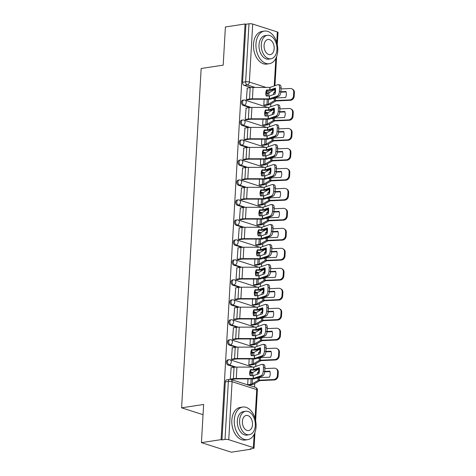 <?xml version="1.0" encoding="UTF-8"?>
<svg xmlns="http://www.w3.org/2000/svg" width="476" height="476" viewBox="0 0 476 476"><rect width="100%" height="100%" fill="white"/><g stroke="black" fill="none" stroke-linecap="round" stroke-linejoin="round"><path stroke-width="0.71" d="M227.802 359.88A2.636 1.72 81.3 0 0 226.457 361.933A2.636 1.72 81.3 0 0 228.052 365.05L229.14 364.884A2.636 1.72 -98.7 0 1 227.546 361.766A2.636 1.72 -98.7 0 1 228.891 359.713L227.802 359.88M228.956 339.906A2.636 1.72 81.3 0 0 227.611 341.952A2.636 1.72 81.3 0 0 229.206 345.076L230.295 344.91A2.636 1.72 -98.7 0 1 228.7 341.792A2.636 1.72 -98.7 0 1 230.045 339.739L228.956 339.906M230.11 319.932A2.636 1.72 81.3 0 0 228.76 321.978A2.636 1.72 81.3 0 0 230.354 325.096L231.443 324.935A2.636 1.72 -98.7 0 1 229.849 321.812A2.636 1.72 -98.7 0 1 231.193 319.765L230.11 319.932M231.259 299.951A2.636 1.72 81.3 0 0 229.914 302.004A2.636 1.72 81.3 0 0 231.509 305.122L232.597 304.955A2.636 1.72 -98.7 0 1 231.003 301.838A2.636 1.72 -98.7 0 1 232.347 299.791L231.259 299.951M232.413 279.977A2.636 1.72 81.3 0 0 231.068 282.03A2.636 1.72 81.3 0 0 232.663 285.148L233.746 284.981A2.636 1.72 -98.7 0 1 232.151 281.863A2.636 1.72 -98.7 0 1 233.496 279.811L232.413 279.977M233.561 260.003A2.636 1.72 81.3 0 0 232.217 262.05A2.636 1.72 81.3 0 0 233.811 265.174L234.9 265.007A2.636 1.72 -98.7 0 1 233.305 261.889A2.636 1.72 -98.7 0 1 234.65 259.837L233.561 260.003M234.716 240.029A2.636 1.72 81.3 0 0 233.371 242.076A2.636 1.72 81.3 0 0 234.965 245.194L236.048 245.033A2.636 1.72 -98.7 0 1 234.454 241.909A2.636 1.72 -98.7 0 1 235.798 239.862L234.716 240.029M235.864 220.049A2.636 1.72 81.3 0 0 234.519 222.102A2.636 1.72 81.3 0 0 236.114 225.219L237.203 225.053A2.636 1.72 -98.7 0 1 235.608 221.935A2.636 1.72 -98.7 0 1 236.953 219.888L235.864 220.049M237.018 200.075A2.636 1.72 81.3 0 0 235.674 202.127A2.636 1.72 81.3 0 0 237.268 205.245L238.357 205.079A2.636 1.72 -98.7 0 1 236.762 201.961A2.636 1.72 -98.7 0 1 238.107 199.908L237.018 200.075M238.173 180.101A2.636 1.72 81.3 0 0 236.828 182.153A2.636 1.72 81.3 0 0 238.422 185.271L239.505 185.105A2.636 1.72 -98.7 0 1 237.911 181.987A2.636 1.72 -98.7 0 1 239.255 179.934L238.173 180.101M239.321 160.126A2.636 1.72 81.3 0 0 237.976 162.173A2.636 1.72 81.3 0 0 239.571 165.291L240.66 165.13A2.636 1.72 -98.7 0 1 239.065 162.007A2.636 1.72 -98.7 0 1 240.41 159.96L239.321 160.126M240.475 140.146A2.636 1.72 81.3 0 0 239.13 142.199A2.636 1.72 81.3 0 0 240.725 145.317L241.808 145.15A2.636 1.72 -98.7 0 1 240.213 142.032A2.636 1.72 -98.7 0 1 241.558 139.986L240.475 140.146M241.624 120.172A2.636 1.72 81.3 0 0 240.279 122.225A2.636 1.72 81.3 0 0 241.873 125.343L242.962 125.176A2.636 1.72 -98.7 0 1 241.368 122.058A2.636 1.72 -98.7 0 1 242.712 120.006L241.624 120.172M242.778 100.198A2.636 1.72 81.3 0 0 241.433 102.251A2.636 1.72 81.3 0 0 243.028 105.369L244.111 105.202A2.636 1.72 -98.7 0 1 242.516 102.084A2.636 1.72 -98.7 0 1 243.867 100.031L242.778 100.198M201.431 442.626L203.633 404.469L181.6 407.825L201.169 68.49L223.196 65.141L225.398 26.983L245.057 23.984L221.09 439.634L201.431 442.626L231.312 452.2L250.971 449.207L250.995 448.791M254.553 387.059L254.755 383.543M255.743 366.443L255.91 363.563M256.891 346.468L257.058 343.589M258.046 326.494L258.212 323.615M259.2 306.52L259.361 303.64M260.348 286.54L260.515 283.666M261.502 266.566L261.669 263.686M262.651 246.592L262.817 243.712M263.805 226.618L263.972 223.738M264.954 206.638L265.12 203.764M266.108 186.663L266.274 183.784M267.262 166.689L267.423 163.809M268.41 146.715L268.577 143.835M269.565 126.735L269.731 123.861M270.713 106.761L270.88 103.881M250.971 449.207L250.096 448.927L253.161 448.463A2.636 0.619 -176.7 0 0 254.053 448.053A2.636 0.619 -176.7 0 0 253.393 447.601L228.742 439.705A2.636 0.619 -176.7 0 0 225.023 439.443L228.367 381.443A2.636 1.72 -98.7 0 1 229.718 379.39L226.653 379.854A2.636 1.72 -98.7 0 0 225.309 381.907L228.367 381.443A2.636 0.619 -176.7 0 1 232.086 381.698L228.742 439.705M221.09 439.634L221.965 439.913L225.023 439.443M268.22 93.094L266.328 92.487M250.894 87.542L244.176 85.394L247.24 84.924A2.636 1.72 -98.7 0 1 245.646 81.807L248.99 23.8A2.636 0.619 3.3 0 1 252.708 24.056L277.359 31.957A2.636 0.619 3.3 0 1 278.02 32.41L277.312 44.714M248.99 23.8L245.931 24.264L245.057 23.984M247.264 88.078L246.378 99.532L247.693 99.841M264.138 99.252L263.799 105.113L265.114 105.422M246.116 108.052L245.229 119.506L246.538 119.821M262.99 119.226L262.651 125.087L263.96 125.402M244.961 128.026L244.075 139.48L245.39 139.795M261.836 139.2L261.497 145.061L262.811 145.376M243.813 148L242.927 159.454L244.236 159.769M260.681 159.18L260.348 165.041L261.657 165.35M242.659 167.98L241.772 179.434L243.087 179.744M259.533 179.155L259.194 185.015L260.509 185.325M241.505 187.955L240.618 199.408L241.933 199.718M258.379 199.129L258.04 204.989L259.355 205.305M240.356 207.929L239.47 219.382L240.785 219.698M257.23 219.103L256.891 224.964L258.206 225.279M239.202 227.903L238.315 239.357L239.63 239.672M256.076 239.083L255.737 244.944L257.052 245.253M238.054 247.883L237.167 259.337L238.476 259.646M254.928 259.057L254.589 264.918L255.898 265.227M236.899 267.857L236.013 279.311L237.328 279.62M253.773 279.031L253.434 284.892L254.749 285.207M235.745 287.831L234.864 299.285L236.173 299.6M252.619 299.005L252.286 304.866L253.595 305.181M234.597 307.805L233.71 319.259L235.025 319.575M251.471 318.985L251.132 324.846L252.447 325.156M233.442 327.785L232.556 339.239L233.871 339.549M250.316 338.96L249.977 344.82L251.292 345.13M232.294 347.76L231.407 359.213L232.716 359.523M249.168 358.934L248.829 364.794L250.138 365.11M231.14 367.734L230.253 379.188L231.568 379.503M252.096 372.756L250.203 372.149M234.769 367.198L228.052 365.05M253.25 352.775L251.352 352.169M235.917 347.224L229.206 345.076M254.398 332.801L252.506 332.194M237.072 327.25L230.354 325.096M255.552 312.827L253.654 312.22M238.22 307.276L231.509 305.122M256.701 292.853L254.809 292.246M239.374 287.296L232.663 285.148M257.855 272.873L255.963 272.266M240.523 267.322L233.811 265.174M259.003 252.899L257.111 252.292M241.677 247.347L234.965 245.194M260.158 232.925L258.266 232.318M242.831 227.373L236.114 225.219M261.312 212.95L259.414 212.344M243.98 207.399L237.268 205.245M262.46 192.97L260.568 192.363M245.134 187.419L238.422 185.271M263.615 172.996L261.717 172.389M246.282 167.445L239.571 165.291M264.763 153.022L262.871 152.415M247.437 147.471L240.725 145.317M265.917 133.048L264.025 132.441M248.591 127.497L241.873 125.343M267.072 113.068L265.174 112.461M249.739 107.516L243.028 105.369M203.044 414.691L181.6 407.825M248.014 378.908L247.675 384.769L248.99 385.084M221.965 439.913L225.309 381.907M245.931 24.264L242.581 82.271A2.636 1.72 81.3 0 0 244.176 85.394M246.384 99.508L249.531 99.026A6.599 1.541 3.3 0 1 252.405 98.835L269.214 98.841L269.38 96.021L266.251 96.021A8.181 7.723 -43.1 0 1 265.828 93.016A8.181 7.723 -43.1 0 1 266.596 90.006L266.982 90.416A8.181 7.723 -43.1 0 0 266.215 93.427A8.181 7.723 -43.1 0 0 266.506 96.021M247.038 88.114L250.192 87.632A6.599 1.541 3.3 0 1 253.059 87.441L269.987 87.435L277.829 84.698A3.957 1.886 -79.2 0 1 278.347 84.657A3.957 1.886 -79.2 0 1 279.59 87.846L279.376 91.559L280.858 91.844L281.072 88.131L279.59 87.846M266.596 90.006L269.838 90L275.396 88.06A8.181 3.897 100.8 0 1 275.045 94.081L269.38 96.021M275.491 88.828L271.374 90.267A1.981 0.464 3.3 0 1 270.975 90.363A1.981 0.464 3.3 0 1 270.112 90.416L266.982 90.416M269.214 98.841L277.169 96.098A3.957 1.886 -79.2 0 0 279.376 91.559M247.466 99.877L250.668 99.389A4.879 1.142 3.3 0 1 252.792 99.252L269.6 99.252A1.981 0.464 -176.7 0 0 270.463 99.198A1.981 0.464 -176.7 0 0 270.868 99.103L278.65 96.378L277.169 96.098M280.858 91.844A3.957 1.886 100.8 0 1 278.65 96.378M278.347 84.657L279.829 84.936A3.957 1.886 100.8 0 1 281.072 88.131M280.864 91.737L285.951 91.511A8.181 7.283 -58.7 0 1 285.6 97.532L275.503 97.979A1.981 0.464 -176.7 0 0 274.967 98.032A1.981 0.464 -176.7 0 0 274.42 98.187L273.307 98.835A8.181 2.648 98 0 1 273.266 98.264M274.854 98.05A8.181 2.648 98 0 1 274.842 97.711M264.888 105.458L268.089 104.97A6.599 1.541 -176.7 0 0 269.91 104.446L275.949 100.954L290.324 100.311L289.658 99.906A3.957 3.522 -58.7 0 0 293.519 95.902L294.186 96.307A3.957 3.522 121.3 0 1 290.324 100.311M263.805 105.089L266.953 104.607A4.879 1.142 -176.7 0 0 268.303 104.22L274.271 100.751A1.981 0.464 3.3 0 1 274.819 100.591A1.981 0.464 3.3 0 1 275.354 100.543L289.658 99.906M266.215 93.427L267.613 93.213A4.879 1.142 -176.7 0 0 268.964 92.826L274.926 89.351A1.981 0.464 3.3 0 1 275.473 89.196A1.981 0.464 3.3 0 1 275.521 89.191M275.431 91.999A1.981 0.464 -176.7 0 0 275.312 92.011A1.981 0.464 -176.7 0 0 274.765 92.171L273.658 92.814L275.271 93.034A8.181 2.648 98 0 0 275.182 93.498M280.828 92.177L286.082 91.939M273.379 94.664A8.181 2.648 98 0 1 273.658 92.814M293.734 92.189A3.957 3.522 -58.7 0 0 292.151 88.97L292.817 89.375A3.957 3.522 121.3 0 1 294.4 92.594L293.734 92.189L293.519 95.902M292.151 88.97A3.957 3.522 -58.7 0 0 290.312 88.506L281.024 88.923M294.4 92.594L294.186 96.307M245.229 119.482L248.383 119A6.599 1.541 3.3 0 1 251.251 118.816L268.065 118.816L268.226 116.001L265.096 116.001A8.181 7.723 -43.1 0 1 264.68 112.99A8.181 7.723 -43.1 0 1 265.447 109.98L265.834 110.39A8.181 7.723 -43.1 0 0 265.067 113.401A8.181 7.723 -43.1 0 0 265.352 116.001M245.884 108.088L249.037 107.606A6.599 1.541 3.3 0 1 251.911 107.415L268.833 107.415L276.675 104.672A3.957 1.886 -79.2 0 1 277.199 104.631A3.957 1.886 -79.2 0 1 278.436 107.826L278.222 111.539L279.704 111.818L279.918 108.106L278.436 107.826M265.447 109.98L268.69 109.974L274.241 108.034A8.181 3.897 100.8 0 1 273.896 114.056L268.226 116.001M274.343 108.802L270.225 110.242A1.981 0.464 3.3 0 1 269.821 110.337A1.981 0.464 3.3 0 1 268.958 110.396L265.834 110.39M268.065 118.816L276.02 116.073A3.957 1.886 -79.2 0 0 278.222 111.539M246.312 119.851L249.513 119.363A4.879 1.142 3.3 0 1 251.637 119.226L268.452 119.226A1.981 0.464 -176.7 0 0 269.309 119.173A1.981 0.464 -176.7 0 0 269.714 119.077L277.502 116.352L276.02 116.073M279.704 111.818A3.957 1.886 100.8 0 1 277.502 116.352M277.199 104.631L278.674 104.91A3.957 1.886 100.8 0 1 279.918 108.106M244.075 139.456L247.228 138.98A6.599 1.541 3.3 0 1 250.096 138.79L266.911 138.79L267.072 135.975L263.948 135.975A8.181 7.723 -43.1 0 1 263.525 132.965A8.181 7.723 -43.1 0 1 264.293 129.954L264.68 130.37A8.181 7.723 -43.1 0 0 263.912 133.375A8.181 7.723 -43.1 0 0 264.204 135.975M244.735 128.062L247.889 127.58A6.599 1.541 3.3 0 1 250.757 127.389L267.685 127.389L275.527 124.652A3.957 1.886 -79.2 0 1 276.044 124.605A3.957 1.886 -79.2 0 1 277.288 127.8L277.074 131.513L278.555 131.792L278.769 128.08L277.288 127.8M264.293 129.954L267.536 129.948L273.087 128.014A8.181 3.897 100.8 0 1 272.742 134.03L267.072 135.975M273.188 128.776L269.071 130.222A1.981 0.464 3.3 0 1 268.666 130.311A1.981 0.464 3.3 0 1 267.81 130.37L264.68 130.37M266.911 138.79L274.866 136.047A3.957 1.886 -79.2 0 0 277.074 131.513M245.164 139.831L248.359 139.343A4.879 1.142 3.3 0 1 250.483 139.2L267.298 139.206A1.981 0.464 -176.7 0 0 268.161 139.147A1.981 0.464 -176.7 0 0 268.559 139.051L276.348 136.332L274.866 136.047M278.555 131.792A3.957 1.886 100.8 0 1 276.348 136.332M276.044 124.605L277.526 124.885A3.957 1.886 100.8 0 1 278.769 128.08M279.709 111.717L284.797 111.485A8.181 7.283 -58.7 0 1 284.452 117.507L274.349 117.959A1.981 0.464 -176.7 0 0 273.813 118.006A1.981 0.464 -176.7 0 0 273.266 118.161L272.159 118.81A8.181 2.648 98 0 1 272.111 118.238M273.7 118.024A8.181 2.648 98 0 1 273.694 117.685M263.734 125.438L266.935 124.95A6.599 1.541 -176.7 0 0 268.761 124.42L274.801 120.928L289.17 120.285L288.504 119.881A3.957 3.522 -58.7 0 0 292.365 115.876L293.032 116.281A3.957 3.522 121.3 0 1 289.17 120.285M262.651 125.063L265.804 124.587A4.879 1.142 -176.7 0 0 267.155 124.194L273.117 120.725A1.981 0.464 3.3 0 1 273.664 120.565A1.981 0.464 3.3 0 1 274.206 120.517L288.504 119.881M265.067 113.401L266.459 113.187A4.879 1.142 -176.7 0 0 267.81 112.8L273.777 109.331A1.981 0.464 3.3 0 1 274.325 109.171A1.981 0.464 3.3 0 1 274.372 109.165M274.283 111.973A1.981 0.464 -176.7 0 0 274.158 111.991A1.981 0.464 -176.7 0 0 273.617 112.146L272.504 112.794L274.122 113.014A8.181 2.648 98 0 0 274.027 113.472M279.68 112.152L284.928 111.919M272.23 114.639A8.181 2.648 98 0 1 272.504 112.794M292.579 112.163A3.957 3.522 -58.7 0 0 290.997 108.944L291.663 109.349A3.957 3.522 121.3 0 1 293.246 112.568L292.579 112.163L292.365 115.876M290.997 108.944A3.957 3.522 -58.7 0 0 289.164 108.48L279.87 108.897M293.246 112.568L293.032 116.281M278.561 131.691L283.648 131.465A8.181 7.283 -58.7 0 1 283.297 137.481L273.2 137.933A1.981 0.464 -176.7 0 0 272.665 137.981A1.981 0.464 -176.7 0 0 272.117 138.141L271.005 138.784A8.181 2.648 98 0 1 270.963 138.213M272.546 138.004A8.181 2.648 98 0 1 272.54 137.665M262.585 145.412L265.781 144.924A6.599 1.541 -176.7 0 0 267.607 144.401L273.646 140.908L288.022 140.259L287.349 139.855A3.957 3.522 -58.7 0 0 291.211 135.85L291.877 136.255A3.957 3.522 121.3 0 1 288.022 140.259M261.497 145.043L264.65 144.561A4.879 1.142 -176.7 0 0 266.001 144.174L271.969 140.7A1.981 0.464 3.3 0 1 272.516 140.545A1.981 0.464 3.3 0 1 273.051 140.491L287.349 139.855M263.912 133.375L265.31 133.167A4.879 1.142 -176.7 0 0 266.655 132.774L272.623 129.305A1.981 0.464 3.3 0 1 273.17 129.145A1.981 0.464 3.3 0 1 273.218 129.139M273.129 131.947A1.981 0.464 -176.7 0 0 273.01 131.965A1.981 0.464 -176.7 0 0 272.462 132.12L271.35 132.768L272.968 132.988A8.181 2.648 98 0 0 272.879 133.447M278.525 132.126L283.779 131.894M271.076 134.613A8.181 2.648 98 0 1 271.35 132.768M291.425 132.138A3.957 3.522 -58.7 0 0 289.848 128.919L290.515 129.329A3.957 3.522 121.3 0 1 292.091 132.542L291.425 132.138L291.211 135.85M289.848 128.919A3.957 3.522 -58.7 0 0 288.01 128.46L278.722 128.871M292.091 132.542L291.877 136.255M255.963 43.917A16.487 10.764 81.3 0 0 269.339 63.707A16.487 10.764 81.3 0 0 277.74 50.89A16.487 10.764 81.3 0 0 264.37 31.101A16.487 10.764 81.3 0 0 255.963 43.917M264.37 31.101L261.901 31.475A16.487 10.764 81.3 0 0 253.494 44.292A16.487 10.764 81.3 0 0 266.863 64.082L269.339 63.707M270.915 58.792L268.642 59.143A11.87 7.753 -98.7 0 1 259.015 44.893A11.87 7.753 -98.7 0 1 265.067 35.664L267.339 35.319A11.87 7.753 81.3 0 0 261.288 44.548A11.87 7.753 81.3 0 0 270.915 58.792A11.87 7.753 81.3 0 0 276.967 49.569A11.87 7.753 81.3 0 0 267.339 35.319M274.176 48.677A7.652 4.992 81.3 0 0 267.976 39.496A7.652 4.992 81.3 0 0 264.073 45.44A7.652 4.992 81.3 0 0 270.279 54.621A7.652 4.992 81.3 0 0 274.176 48.677M234.287 419.868A16.487 10.764 81.3 0 0 247.657 439.657A16.487 10.764 81.3 0 0 256.064 426.841A16.487 10.764 81.3 0 0 242.695 407.051A16.487 10.764 81.3 0 0 234.287 419.868M242.695 407.051L240.225 407.426A16.487 10.764 81.3 0 0 231.818 420.243A16.487 10.764 81.3 0 0 245.188 440.032L247.657 439.657M249.234 434.743L246.967 435.094A11.87 7.753 -98.7 0 1 237.34 420.843A11.87 7.753 -98.7 0 1 243.391 411.615L245.664 411.27A11.87 7.753 81.3 0 0 239.606 420.498A11.87 7.753 81.3 0 0 249.234 434.743A11.87 7.753 81.3 0 0 255.291 425.52A11.87 7.753 81.3 0 0 245.664 411.27M252.5 424.628A7.652 4.992 81.3 0 0 246.3 415.447A7.652 4.992 81.3 0 0 242.397 421.391A7.652 4.992 81.3 0 0 248.603 430.572A7.652 4.992 81.3 0 0 252.5 424.628M242.927 159.436L246.08 158.954A6.599 1.541 3.3 0 1 248.948 158.764L265.763 158.77L265.923 155.95L262.794 155.95A8.181 7.723 -43.1 0 1 262.377 152.939A8.181 7.723 -43.1 0 1 263.145 149.934L263.525 150.345A8.181 7.723 -43.1 0 0 262.764 153.355A8.181 7.723 -43.1 0 0 263.05 155.95M243.581 148.036L246.735 147.56A6.599 1.541 3.3 0 1 249.602 147.37L266.53 147.364L274.372 144.627A3.957 1.886 -79.2 0 1 274.89 144.579A3.957 1.886 -79.2 0 1 276.134 147.774L275.919 151.487L277.401 151.773L277.615 148.054L276.134 147.774M263.145 149.934L266.387 149.922L271.939 147.988A8.181 3.897 100.8 0 1 271.594 154.004L265.923 155.95M272.04 148.756L267.917 150.196A1.981 0.464 3.3 0 1 267.518 150.285A1.981 0.464 3.3 0 1 266.655 150.345L263.525 150.345M265.763 158.77L273.718 156.021A3.957 1.886 -79.2 0 0 275.919 151.487M244.01 159.805L247.211 159.317A4.879 1.142 3.3 0 1 249.335 159.174L266.149 159.18A1.981 0.464 -176.7 0 0 267.006 159.121A1.981 0.464 -176.7 0 0 267.411 159.032L275.199 156.306L273.718 156.021M277.401 151.773A3.957 1.886 100.8 0 1 275.199 156.306M274.89 144.579L276.372 144.865A3.957 1.886 100.8 0 1 277.615 148.054M241.772 179.41L244.926 178.928A6.599 1.541 3.3 0 1 247.794 178.738L264.608 178.744L264.769 175.924L261.645 175.924A8.181 7.723 -43.1 0 1 261.223 172.919A8.181 7.723 -43.1 0 1 261.99 169.908L262.377 170.319A8.181 7.723 -43.1 0 0 261.61 173.329A8.181 7.723 -43.1 0 0 261.895 175.924M242.433 168.01L245.58 167.534A6.599 1.541 3.3 0 1 248.454 167.344L265.382 167.338L273.224 164.601A3.957 1.886 -79.2 0 1 273.742 164.553A3.957 1.886 -79.2 0 1 274.979 167.748L274.765 171.461L276.247 171.747L276.461 168.034L274.979 167.748M261.99 169.908L265.233 169.902L270.784 167.963A8.181 3.897 100.8 0 1 270.439 173.984L264.769 175.924M270.886 168.73L266.768 170.17A1.981 0.464 3.3 0 1 266.364 170.265A1.981 0.464 3.3 0 1 265.507 170.319L262.377 170.319M264.608 178.744L272.564 176.001A3.957 1.886 -79.2 0 0 274.765 171.461M242.855 179.779L246.056 179.291A4.879 1.142 3.3 0 1 248.18 179.155L264.995 179.155A1.981 0.464 -176.7 0 0 265.858 179.101A1.981 0.464 -176.7 0 0 266.257 179.006L274.045 176.281L272.564 176.001M276.247 171.747A3.957 1.886 100.8 0 1 274.045 176.281M273.742 164.553L275.223 164.839A3.957 1.886 100.8 0 1 276.461 168.034M240.624 199.385L243.771 198.903A6.599 1.541 3.3 0 1 246.645 198.718L263.454 198.718L263.621 195.904L260.491 195.904A8.181 7.723 -43.1 0 1 260.069 192.893A8.181 7.723 -43.1 0 1 260.836 189.882L261.223 190.293A8.181 7.723 -43.1 0 0 260.455 193.304A8.181 7.723 -43.1 0 0 260.747 195.904M241.278 187.99L244.432 187.508A6.599 1.541 3.3 0 1 247.3 187.318L264.228 187.318L272.07 184.575A3.957 1.886 -79.2 0 1 272.587 184.533A3.957 1.886 -79.2 0 1 273.831 187.728L273.617 191.441L275.098 191.721L275.312 188.008L273.831 187.728M260.836 189.882L264.079 189.876L269.636 187.937A8.181 3.897 100.8 0 1 269.285 193.958L263.621 195.904M269.731 188.704L265.614 190.144A1.981 0.464 3.3 0 1 265.215 190.239A1.981 0.464 3.3 0 1 264.353 190.293L261.223 190.293M263.454 198.718L271.415 195.975A3.957 1.886 -79.2 0 0 273.617 191.441M241.707 199.753L244.908 199.265A4.879 1.142 3.3 0 1 247.032 199.129L263.841 199.129A1.981 0.464 -176.7 0 0 264.704 199.075A1.981 0.464 -176.7 0 0 265.108 198.98L272.897 196.255L271.415 195.975M275.098 191.721A3.957 1.886 100.8 0 1 272.897 196.255M272.587 184.533L274.069 184.813A3.957 1.886 100.8 0 1 275.312 188.008M277.407 151.666L282.494 151.439A8.181 7.283 -58.7 0 1 282.149 157.455L272.046 157.907A1.981 0.464 -176.7 0 0 271.51 157.955A1.981 0.464 -176.7 0 0 270.963 158.115L269.856 158.764A8.181 2.648 98 0 1 269.809 158.193M271.397 157.978A8.181 2.648 98 0 1 271.385 157.639M261.431 165.386L264.632 164.898A6.599 1.541 -176.7 0 0 266.453 164.375L272.498 160.882L286.867 160.239L286.201 159.829A3.957 3.522 -58.7 0 0 290.062 155.825L290.729 156.235A3.957 3.522 121.3 0 1 286.867 160.239M260.348 165.017L263.502 164.535A4.879 1.142 -176.7 0 0 264.846 164.149L270.814 160.674A1.981 0.464 3.3 0 1 271.362 160.519A1.981 0.464 3.3 0 1 271.903 160.471L286.201 159.829M262.764 153.349L264.156 153.141A4.879 1.142 -176.7 0 0 265.507 152.754L271.475 149.28A1.981 0.464 3.3 0 1 272.022 149.125A1.981 0.464 3.3 0 1 272.064 149.113M271.974 151.921A1.981 0.464 -176.7 0 0 271.855 151.939A1.981 0.464 -176.7 0 0 271.308 152.094L270.201 152.742L271.82 152.963M277.377 152.106L282.625 151.868M271.725 153.421A8.181 2.648 98 0 1 271.808 152.969M269.928 154.587A8.181 2.648 98 0 1 270.201 152.742M290.277 152.112A3.957 3.522 -58.7 0 0 288.694 148.899L289.36 149.303A3.957 3.522 121.3 0 1 290.943 152.522L290.277 152.112L290.062 155.825M288.694 148.899A3.957 3.522 -58.7 0 0 286.855 148.435L277.567 148.851M290.943 152.522L290.729 156.235M276.253 171.64L281.34 171.414A8.181 7.283 -58.7 0 1 280.995 177.435L270.898 177.881A1.981 0.464 -176.7 0 0 270.356 177.935A1.981 0.464 -176.7 0 0 269.809 178.089L268.702 178.738A8.181 2.648 98 0 1 268.66 178.167M270.243 177.953A8.181 2.648 98 0 1 270.237 177.613M260.277 185.36L263.478 184.872A6.599 1.541 -176.7 0 0 265.305 184.349L271.344 180.856L285.713 180.214L285.047 179.809A3.957 3.522 -58.7 0 0 288.908 175.805L289.575 176.209A3.957 3.522 121.3 0 1 285.713 180.214M259.194 184.991L262.347 184.51A4.879 1.142 -176.7 0 0 263.698 184.123L269.666 180.654A1.981 0.464 3.3 0 1 270.213 180.493A1.981 0.464 3.3 0 1 270.749 180.446L285.047 179.809M261.61 173.329L263.002 173.115A4.879 1.142 -176.7 0 0 264.353 172.728L270.32 169.254A1.981 0.464 3.3 0 1 270.868 169.099A1.981 0.464 3.3 0 1 270.915 169.093M270.826 171.901A1.981 0.464 -176.7 0 0 270.707 171.913A1.981 0.464 -176.7 0 0 270.16 172.074L269.047 172.717L270.665 172.937A8.181 2.648 98 0 0 270.576 173.401M276.223 172.08L281.471 171.842M268.773 174.567A8.181 2.648 98 0 1 269.047 172.717M289.122 172.092A3.957 3.522 -58.7 0 0 287.546 168.873L288.212 169.278A3.957 3.522 121.3 0 1 289.789 172.496L289.122 172.092L288.908 175.805M287.546 168.873A3.957 3.522 -58.7 0 0 285.707 168.409L276.419 168.825M289.789 172.496L289.575 176.209M275.104 191.62L280.191 191.388A8.181 7.283 -58.7 0 1 279.846 197.409L269.743 197.861A1.981 0.464 -176.7 0 0 269.208 197.909A1.981 0.464 -176.7 0 0 268.66 198.064L267.548 198.712A8.181 2.648 98 0 1 267.506 198.141M269.095 197.927A8.181 2.648 98 0 1 269.083 197.588M259.128 205.34L262.33 204.853A6.599 1.541 -176.7 0 0 264.15 204.323L270.19 200.83L284.565 200.188L283.898 199.783A3.957 3.522 -58.7 0 0 287.76 195.779L288.426 196.183A3.957 3.522 121.3 0 1 284.565 200.188M258.046 204.966L261.193 204.49A4.879 1.142 -176.7 0 0 262.544 204.097L268.512 200.628A1.981 0.464 3.3 0 1 269.059 200.467A1.981 0.464 3.3 0 1 269.594 200.42L283.898 199.783M260.455 193.304L261.854 193.089A4.879 1.142 -176.7 0 0 263.204 192.703L269.172 189.234A1.981 0.464 3.3 0 1 269.714 189.073A1.981 0.464 3.3 0 1 269.761 189.067M269.672 191.876A1.981 0.464 -176.7 0 0 269.553 191.893A1.981 0.464 -176.7 0 0 269.005 192.048L267.899 192.697L269.517 192.911M275.068 192.054L280.322 191.822M269.422 193.375A8.181 2.648 98 0 1 269.505 192.923M267.619 194.541A8.181 2.648 98 0 1 267.899 192.697M287.974 192.066A3.957 3.522 -58.7 0 0 286.391 188.847L287.058 189.252A3.957 3.522 121.3 0 1 288.64 192.471L287.974 192.066L287.76 195.779M286.391 188.847A3.957 3.522 -58.7 0 0 284.553 188.383L275.265 188.799M288.64 192.471L288.426 196.183M239.47 219.359L242.623 218.883A6.599 1.541 3.3 0 1 245.491 218.692L262.306 218.692L262.466 215.878L259.343 215.878A8.181 7.723 -43.1 0 1 258.92 212.867A8.181 7.723 -43.1 0 1 259.688 209.856L260.075 210.273A8.181 7.723 -43.1 0 0 259.307 213.278A8.181 7.723 -43.1 0 0 259.593 215.878M240.13 207.964L243.278 207.482A6.599 1.541 3.3 0 1 246.151 207.292L263.079 207.292L270.915 204.555A3.957 1.886 -79.2 0 1 271.439 204.507A3.957 1.886 -79.2 0 1 272.677 207.703L272.462 211.415L273.944 211.695L274.158 207.982L272.677 207.703M259.688 209.856L262.93 209.851L268.482 207.917A8.181 3.897 100.8 0 1 268.137 213.932L262.466 215.878M268.583 208.678L264.466 210.124A1.981 0.464 3.3 0 1 264.061 210.214A1.981 0.464 3.3 0 1 263.198 210.273L260.075 210.273M262.306 218.692L270.261 215.949A3.957 1.886 -79.2 0 0 272.462 211.415M240.553 219.733L243.754 219.246A4.879 1.142 3.3 0 1 245.878 219.103L262.692 219.109A1.981 0.464 -176.7 0 0 263.549 219.049A1.981 0.464 -176.7 0 0 263.954 218.954L271.742 216.229L270.261 215.949M273.944 211.695A3.957 1.886 100.8 0 1 271.742 216.229M271.439 204.507L272.921 204.787A3.957 1.886 100.8 0 1 274.158 207.982M273.95 211.594L279.037 211.368A8.181 7.283 -58.7 0 1 278.692 217.383L268.595 217.835A1.981 0.464 -176.7 0 0 268.053 217.883A1.981 0.464 -176.7 0 0 267.506 218.044L266.399 218.686A8.181 2.648 98 0 1 266.352 218.115M267.94 217.901A8.181 2.648 98 0 1 267.934 217.562M257.974 225.315L261.175 224.827A6.599 1.541 -176.7 0 0 263.002 224.303L269.041 220.81L283.41 220.162L282.744 219.757A3.957 3.522 -58.7 0 0 286.606 215.753L287.272 216.158A3.957 3.522 121.3 0 1 283.41 220.162M256.891 224.946L260.045 224.464A4.879 1.142 -176.7 0 0 261.395 224.077L267.363 220.602A1.981 0.464 3.3 0 1 267.905 220.447A1.981 0.464 3.3 0 1 268.446 220.394L282.744 219.757M259.307 213.278L260.699 213.07A4.879 1.142 -176.7 0 0 262.05 212.677L268.018 209.208A1.981 0.464 3.3 0 1 268.565 209.047A1.981 0.464 3.3 0 1 268.613 209.041M268.524 211.85A1.981 0.464 -176.7 0 0 268.404 211.868A1.981 0.464 -176.7 0 0 267.857 212.022L266.744 212.671L268.363 212.891M273.92 212.028L279.168 211.796M268.274 213.349A8.181 2.648 98 0 1 268.351 212.897M266.471 214.515A8.181 2.648 98 0 1 266.744 212.671M286.82 212.04A3.957 3.522 -58.7 0 0 285.237 208.821L285.903 209.232A3.957 3.522 121.3 0 1 287.486 212.445L286.82 212.04L286.606 215.753M285.237 208.821A3.957 3.522 -58.7 0 0 283.404 208.363L274.116 208.774M287.486 212.445L287.272 216.158M238.321 239.339L241.469 238.857A6.599 1.541 3.3 0 1 244.343 238.666L261.151 238.672L261.318 235.852L258.188 235.852A8.181 7.723 -43.1 0 1 257.766 232.841A8.181 7.723 -43.1 0 1 258.533 229.837L258.92 230.247A8.181 7.723 -43.1 0 0 258.153 233.258A8.181 7.723 -43.1 0 0 258.444 235.852M238.976 227.939L242.129 227.463A6.599 1.541 3.3 0 1 244.997 227.272L261.925 227.266L269.767 224.529A3.957 1.886 -79.2 0 1 270.285 224.482A3.957 1.886 -79.2 0 1 271.528 227.677L271.314 231.39L272.796 231.675L273.01 227.956L271.528 227.677M258.533 229.837L261.776 229.825L267.334 227.891A8.181 3.897 100.8 0 1 266.982 233.906L261.318 235.852M267.429 228.659L263.311 230.098A1.981 0.464 3.3 0 1 262.913 230.188A1.981 0.464 3.3 0 1 262.05 230.247L258.92 230.247M261.151 238.672L269.107 235.923A3.957 1.886 -79.2 0 0 271.314 231.39M239.404 239.708L242.605 239.22A4.879 1.142 3.3 0 1 244.729 239.077L261.538 239.083A1.981 0.464 -176.7 0 0 262.401 239.023A1.981 0.464 -176.7 0 0 262.806 238.934L270.588 236.209L269.107 235.923M272.796 231.675A3.957 1.886 100.8 0 1 270.588 236.209M270.285 224.482L271.766 224.767A3.957 1.886 100.8 0 1 273.01 227.956M272.802 231.568L277.889 231.342A8.181 7.283 -58.7 0 1 277.538 237.357L267.441 237.81A1.981 0.464 -176.7 0 0 266.905 237.857A1.981 0.464 -176.7 0 0 266.358 238.018L265.245 238.66A8.181 2.648 98 0 1 265.203 238.095M266.786 237.881A8.181 2.648 98 0 1 266.78 237.542M256.826 245.289L260.027 244.801A6.599 1.541 -176.7 0 0 261.848 244.277L267.887 240.785L282.262 240.142L281.596 239.731A3.957 3.522 -58.7 0 0 285.457 235.727L286.124 236.138A3.957 3.522 121.3 0 1 282.262 240.142M255.743 244.92L258.89 244.438A4.879 1.142 -176.7 0 0 260.241 244.051L266.209 240.576A1.981 0.464 3.3 0 1 266.756 240.422A1.981 0.464 3.3 0 1 267.292 240.368L281.596 239.731M258.153 233.252L259.551 233.044A4.879 1.142 -176.7 0 0 260.902 232.651L266.863 229.182A1.981 0.464 3.3 0 1 267.411 229.027A1.981 0.464 3.3 0 1 267.458 229.015M267.369 231.824A1.981 0.464 -176.7 0 0 267.25 231.842A1.981 0.464 -176.7 0 0 266.703 231.996L265.596 232.645L267.209 232.865M272.766 232.008L278.02 231.77M267.119 233.323A8.181 2.648 98 0 1 267.203 232.871M265.316 234.489A8.181 2.648 98 0 1 265.596 232.645M285.665 232.014A3.957 3.522 -58.7 0 0 284.089 228.801L284.755 229.206A3.957 3.522 121.3 0 1 286.338 232.419L285.665 232.014L285.457 235.727M284.089 228.801A3.957 3.522 -58.7 0 0 282.25 228.337L272.962 228.754M286.338 232.419L286.124 236.138M237.167 259.313L240.32 258.831A6.599 1.541 3.3 0 1 243.188 258.641L260.003 258.647L260.164 255.826L257.034 255.826A8.181 7.723 -43.1 0 1 256.618 252.821A8.181 7.723 -43.1 0 1 257.385 249.811L257.772 250.221A8.181 7.723 -43.1 0 0 257.004 253.232A8.181 7.723 -43.1 0 0 257.29 255.826M237.821 247.913L240.975 247.437A6.599 1.541 3.3 0 1 243.843 247.246L260.771 247.24L268.613 244.503A3.957 1.886 -79.2 0 1 269.13 244.456A3.957 1.886 -79.2 0 1 270.374 247.651L270.16 251.364L271.641 251.649L271.855 247.936L270.374 247.651M257.385 249.811L260.628 249.805L266.179 247.865A8.181 3.897 100.8 0 1 265.834 253.886L260.164 255.826M266.28 248.633L262.163 250.073A1.981 0.464 3.3 0 1 261.758 250.168A1.981 0.464 3.3 0 1 260.896 250.221L257.772 250.221M260.003 258.647L267.958 255.904A3.957 1.886 -79.2 0 0 270.16 251.364M238.25 259.682L241.451 259.194A4.879 1.142 3.3 0 1 243.575 259.057L260.39 259.057A1.981 0.464 -176.7 0 0 261.247 259.003A1.981 0.464 -176.7 0 0 261.651 258.908L269.44 256.183L267.958 255.904M271.641 251.649A3.957 1.886 100.8 0 1 269.44 256.183M269.13 244.456L270.612 244.741A3.957 1.886 100.8 0 1 271.855 247.936M271.647 251.542L276.735 251.316A8.181 7.283 -58.7 0 1 276.389 257.337L266.286 257.784A1.981 0.464 -176.7 0 0 265.751 257.837A1.981 0.464 -176.7 0 0 265.203 257.992L264.097 258.641A8.181 2.648 98 0 1 264.049 258.069M265.638 257.855A8.181 2.648 98 0 1 265.632 257.516M255.671 265.263L258.873 264.775A6.599 1.541 -176.7 0 0 260.699 264.251L266.738 260.759L281.108 260.116L280.441 259.712A3.957 3.522 -58.7 0 0 284.303 255.707L284.969 256.112A3.957 3.522 121.3 0 1 281.108 260.116M254.589 264.894L257.742 264.412A4.879 1.142 -176.7 0 0 259.093 264.025L265.055 260.556A1.981 0.464 3.3 0 1 265.602 260.396A1.981 0.464 3.3 0 1 266.144 260.348L280.441 259.712M257.004 253.232L258.397 253.018A4.879 1.142 -176.7 0 0 259.747 252.631L265.715 249.156A1.981 0.464 3.3 0 1 266.262 249.002A1.981 0.464 3.3 0 1 266.31 248.996M266.221 251.798A1.981 0.464 -176.7 0 0 266.096 251.816A1.981 0.464 -176.7 0 0 265.548 251.977L264.442 252.619L266.06 252.839A8.181 2.648 98 0 0 265.965 253.303M271.618 251.982L276.865 251.745M264.168 254.47A8.181 2.648 98 0 1 264.442 252.619M284.517 251.988A3.957 3.522 -58.7 0 0 282.934 248.775L283.601 249.18A3.957 3.522 121.3 0 1 285.183 252.399L284.517 251.988L284.303 255.707M282.934 248.775A3.957 3.522 -58.7 0 0 281.096 248.311L271.808 248.728M285.183 252.399L284.969 256.112M236.013 279.287L239.166 278.805A6.599 1.541 3.3 0 1 242.034 278.621L258.849 278.621L259.009 275.806L255.886 275.806A8.181 7.723 -43.1 0 1 255.463 272.796A8.181 7.723 -43.1 0 1 256.231 269.785L256.618 270.195A8.181 7.723 -43.1 0 0 255.85 273.206A8.181 7.723 -43.1 0 0 256.136 275.806M236.673 267.893L239.827 267.411A6.599 1.541 3.3 0 1 242.695 267.22L259.622 267.214L267.464 264.477A3.957 1.886 -79.2 0 1 267.982 264.436A3.957 1.886 -79.2 0 1 269.226 267.631L269.011 271.344L270.493 271.623L270.707 267.911L269.226 267.631M256.231 269.785L259.474 269.779L265.025 267.839A8.181 3.897 100.8 0 1 264.68 273.861L259.009 275.806M265.126 268.607L261.009 270.047A1.981 0.464 3.3 0 1 260.604 270.142A1.981 0.464 3.3 0 1 259.747 270.195L256.618 270.195M258.849 278.621L266.804 275.878A3.957 1.886 -79.2 0 0 269.011 271.344M237.102 279.656L240.297 279.168A4.879 1.142 3.3 0 1 242.421 279.031L259.236 279.031A1.981 0.464 -176.7 0 0 260.098 278.978A1.981 0.464 -176.7 0 0 260.497 278.882L268.285 276.157L266.804 275.878M270.493 271.623A3.957 1.886 100.8 0 1 268.285 276.157M267.982 264.436L269.464 264.715A3.957 1.886 100.8 0 1 270.707 267.911M270.499 271.522L275.586 271.29A8.181 7.283 -58.7 0 1 275.235 277.312L265.138 277.764A1.981 0.464 -176.7 0 0 264.602 277.811A1.981 0.464 -176.7 0 0 264.055 277.966L262.942 278.615A8.181 2.648 98 0 1 262.901 278.043M264.483 277.829A8.181 2.648 98 0 1 264.477 277.49M254.523 285.237L257.718 284.755A6.599 1.541 -176.7 0 0 259.545 284.226L265.584 280.733L279.953 280.09L279.287 279.686A3.957 3.522 -58.7 0 0 283.149 275.681L283.815 276.086A3.957 3.522 121.3 0 1 279.953 280.09M253.434 284.868L256.588 284.392A4.879 1.142 -176.7 0 0 257.938 283.999L263.906 280.531A1.981 0.464 3.3 0 1 264.454 280.37A1.981 0.464 3.3 0 1 264.989 280.322L279.287 279.686M255.85 273.206L257.248 272.992A4.879 1.142 -176.7 0 0 258.593 272.605L264.561 269.13A1.981 0.464 3.3 0 1 265.108 268.976A1.981 0.464 3.3 0 1 265.156 268.97M265.067 271.778A1.981 0.464 -176.7 0 0 264.948 271.79A1.981 0.464 -176.7 0 0 264.4 271.951L263.287 272.593L264.906 272.813M270.463 271.957L275.711 271.725M264.817 273.278A8.181 2.648 98 0 1 264.894 272.825M263.014 274.444A8.181 2.648 98 0 1 263.287 272.593M283.363 271.969A3.957 3.522 -58.7 0 0 281.786 268.75L282.452 269.154A3.957 3.522 121.3 0 1 284.029 272.373L283.363 271.969L283.149 275.681M281.786 268.75A3.957 3.522 -58.7 0 0 279.947 268.285L270.66 268.702M284.029 272.373L283.815 276.086M234.864 299.261L238.018 298.785A6.599 1.541 3.3 0 1 240.886 298.595L257.7 298.595L257.861 295.78L254.731 295.78A8.181 7.723 -43.1 0 1 254.315 292.77A8.181 7.723 -43.1 0 1 255.082 289.759L255.463 290.176A8.181 7.723 -43.1 0 0 254.702 293.18A8.181 7.723 -43.1 0 0 254.987 295.78M235.519 287.867L238.672 287.385A6.599 1.541 3.3 0 1 241.54 287.195L258.468 287.195L266.31 284.458A3.957 1.886 -79.2 0 1 266.828 284.41A3.957 1.886 -79.2 0 1 268.071 287.605L267.857 291.318L269.339 291.598L269.553 287.885L268.071 287.605M255.082 289.759L258.319 289.753L263.877 287.819A8.181 3.897 100.8 0 1 263.531 293.835L257.861 295.78M263.978 288.581L259.854 290.021A1.981 0.464 3.3 0 1 259.456 290.116A1.981 0.464 3.3 0 1 258.593 290.176L255.463 290.176M257.7 298.595L265.656 295.852A3.957 1.886 -79.2 0 0 267.857 291.318M235.947 299.636L239.148 299.148A4.879 1.142 3.3 0 1 241.272 299.005L258.081 299.011A1.981 0.464 -176.7 0 0 258.944 298.952A1.981 0.464 -176.7 0 0 259.349 298.857L267.137 296.131L265.656 295.852M269.339 291.598A3.957 1.886 100.8 0 1 267.137 296.131M266.828 284.41L268.309 284.69A3.957 1.886 100.8 0 1 269.553 287.885M269.345 291.496L274.432 291.27A8.181 7.283 -58.7 0 1 274.087 297.286L263.984 297.738A1.981 0.464 -176.7 0 0 263.448 297.786A1.981 0.464 -176.7 0 0 262.901 297.946L261.788 298.589A8.181 2.648 98 0 1 261.746 298.018M263.335 297.803A8.181 2.648 98 0 1 263.323 297.464M253.369 305.217L256.57 304.729A6.599 1.541 -176.7 0 0 258.391 304.206L264.43 300.713L278.805 300.064L278.139 299.66A3.957 3.522 -58.7 0 0 282 295.655L282.667 296.06A3.957 3.522 121.3 0 1 278.805 300.064M252.286 304.848L255.439 304.366A4.879 1.142 -176.7 0 0 256.784 303.98L262.752 300.505A1.981 0.464 3.3 0 1 263.299 300.35A1.981 0.464 3.3 0 1 263.835 300.296L278.139 299.66M254.702 293.18L256.094 292.972A4.879 1.142 -176.7 0 0 257.445 292.579L263.412 289.111A1.981 0.464 3.3 0 1 263.96 288.95A1.981 0.464 3.3 0 1 264.001 288.944M263.912 291.752A1.981 0.464 -176.7 0 0 263.793 291.77A1.981 0.464 -176.7 0 0 263.246 291.925L262.139 292.573L263.758 292.794M269.315 291.931L274.563 291.699M263.662 293.252A8.181 2.648 98 0 1 263.746 292.8M261.865 294.418A8.181 2.648 98 0 1 262.139 292.573M282.214 291.943A3.957 3.522 -58.7 0 0 280.632 288.724L281.298 289.128A3.957 3.522 121.3 0 1 282.881 292.347L282.214 291.943L282 295.655M280.632 288.724A3.957 3.522 -58.7 0 0 278.793 288.266L269.505 288.676M282.881 292.347L282.667 296.06M233.71 319.241L236.864 318.759A6.599 1.541 3.3 0 1 239.731 318.569L256.546 318.575L256.707 315.755L253.583 315.755A8.181 7.723 -43.1 0 1 253.161 312.744A8.181 7.723 -43.1 0 1 253.928 309.739L254.315 310.15A8.181 7.723 -43.1 0 0 253.547 313.16A8.181 7.723 -43.1 0 0 253.833 315.755M234.37 307.841L237.518 307.365A6.599 1.541 3.3 0 1 240.392 307.175L257.32 307.169L265.162 304.432A3.957 1.886 -79.2 0 1 265.679 304.384A3.957 1.886 -79.2 0 1 266.917 307.579L266.703 311.292L268.184 311.578L268.399 307.859L266.917 307.579M253.928 309.739L257.171 309.727L262.722 307.793A8.181 3.897 100.8 0 1 262.377 313.809L256.707 315.755M262.823 308.561L258.706 310.001A1.981 0.464 3.3 0 1 258.301 310.09A1.981 0.464 3.3 0 1 257.445 310.15L254.315 310.15M256.546 318.575L264.501 315.826A3.957 1.886 -79.2 0 0 266.703 311.292M234.793 319.61L237.994 319.122A4.879 1.142 3.3 0 1 240.118 318.979L256.933 318.985A1.981 0.464 -176.7 0 0 257.796 318.926A1.981 0.464 -176.7 0 0 258.194 318.837L265.983 316.112L264.501 315.826M268.184 311.578A3.957 1.886 100.8 0 1 265.983 316.112M265.679 304.384L267.161 304.67A3.957 1.886 100.8 0 1 268.399 307.859M268.19 311.471L273.278 311.245A8.181 7.283 -58.7 0 1 272.932 317.26L262.835 317.712A1.981 0.464 -176.7 0 0 262.294 317.76A1.981 0.464 -176.7 0 0 261.746 317.92L260.64 318.563A8.181 2.648 98 0 1 260.598 317.998M262.181 317.784A8.181 2.648 98 0 1 262.175 317.444M252.215 325.191L255.416 324.703A6.599 1.541 -176.7 0 0 257.242 324.18L263.282 320.687L277.651 320.039L276.984 319.634A3.957 3.522 -58.7 0 0 280.846 315.63L281.512 316.04A3.957 3.522 121.3 0 1 277.651 320.039M251.132 324.822L254.285 324.34A4.879 1.142 -176.7 0 0 255.636 323.954L261.604 320.479A1.981 0.464 3.3 0 1 262.151 320.324A1.981 0.464 3.3 0 1 262.687 320.271L276.984 319.634M253.547 313.154L254.94 312.946A4.879 1.142 -176.7 0 0 256.29 312.553L262.258 309.085A1.981 0.464 3.3 0 1 262.806 308.93A1.981 0.464 3.3 0 1 262.853 308.918M262.764 311.726A1.981 0.464 -176.7 0 0 262.645 311.744A1.981 0.464 -176.7 0 0 262.097 311.899L260.985 312.548L262.603 312.768A8.181 2.648 98 0 0 262.514 313.226M268.161 311.905L273.408 311.673M260.711 314.392A8.181 2.648 98 0 1 260.985 312.548M281.06 311.917A3.957 3.522 -58.7 0 0 279.483 308.698L280.15 309.108A3.957 3.522 121.3 0 1 281.727 312.321L281.06 311.917L280.846 315.63M279.483 308.698A3.957 3.522 -58.7 0 0 277.645 308.24L268.357 308.656M281.727 312.321L281.512 316.04M232.562 339.215L235.709 338.733A6.599 1.541 3.3 0 1 238.583 338.543L255.392 338.549L255.558 335.729L252.429 335.729A8.181 7.723 -43.1 0 1 252.006 332.724A8.181 7.723 -43.1 0 1 252.774 329.713L253.161 330.124A8.181 7.723 -43.1 0 0 252.393 333.135A8.181 7.723 -43.1 0 0 252.685 335.729M233.216 327.815L236.37 327.339A6.599 1.541 3.3 0 1 239.238 327.149L256.165 327.143L264.007 324.406A3.957 1.886 -79.2 0 1 264.525 324.358A3.957 1.886 -79.2 0 1 265.769 327.553L265.554 331.266L267.036 331.552L267.25 327.839L265.769 327.553M252.774 329.713L256.017 329.707L261.574 327.768A8.181 3.897 100.8 0 1 261.223 333.789L255.558 335.729M261.669 328.535L257.552 329.975A1.981 0.464 3.3 0 1 257.153 330.07A1.981 0.464 3.3 0 1 256.29 330.124L253.161 330.124M255.392 338.549L263.353 335.806A3.957 1.886 -79.2 0 0 265.554 331.266M233.645 339.584L236.846 339.096A4.879 1.142 3.3 0 1 238.97 338.96L255.779 338.96A1.981 0.464 -176.7 0 0 256.641 338.906A1.981 0.464 -176.7 0 0 257.046 338.811L264.829 336.086L263.353 335.806M267.036 331.552A3.957 1.886 100.8 0 1 264.829 336.086M264.525 324.358L266.007 324.644A3.957 1.886 100.8 0 1 267.25 327.839M267.042 331.445L272.129 331.219A8.181 7.283 -58.7 0 1 271.784 337.24L261.681 337.686A1.981 0.464 -176.7 0 0 261.145 337.74A1.981 0.464 -176.7 0 0 260.598 337.895L259.485 338.543A8.181 2.648 98 0 1 259.444 337.972M261.032 337.758A8.181 2.648 98 0 1 261.021 337.419M251.066 345.165L254.267 344.678A6.599 1.541 -176.7 0 0 256.088 344.154L262.127 340.661L276.502 340.019L275.836 339.608A3.957 3.522 -58.7 0 0 279.698 335.61L280.364 336.014A3.957 3.522 121.3 0 1 276.502 340.019M249.983 344.797L253.131 344.315A4.879 1.142 -176.7 0 0 254.481 343.928L260.449 340.459A1.981 0.464 3.3 0 1 260.997 340.298A1.981 0.464 3.3 0 1 261.532 340.251L275.836 339.608M252.393 333.135L253.791 332.92A4.879 1.142 -176.7 0 0 255.142 332.534L261.104 329.059A1.981 0.464 3.3 0 1 261.651 328.904A1.981 0.464 3.3 0 1 261.699 328.898M261.61 331.701A1.981 0.464 -176.7 0 0 261.491 331.718A1.981 0.464 -176.7 0 0 260.943 331.879L259.837 332.522L261.449 332.742A8.181 2.648 98 0 0 261.36 333.2M267.006 331.885L272.26 331.647M259.557 334.372A8.181 2.648 98 0 1 259.837 332.522M279.912 331.891A3.957 3.522 -58.7 0 0 278.329 328.678L278.995 329.083A3.957 3.522 121.3 0 1 280.578 332.302L279.912 331.891L279.698 335.61M278.329 328.678A3.957 3.522 -58.7 0 0 276.491 328.214L267.203 328.63M280.578 332.302L280.364 336.014M231.407 359.19L234.561 358.708A6.599 1.541 3.3 0 1 237.429 358.523L254.243 358.523L254.404 355.709L251.274 355.709A8.181 7.723 -43.1 0 1 250.858 352.698A8.181 7.723 -43.1 0 1 251.625 349.687L252.012 350.098A8.181 7.723 -43.1 0 0 251.245 353.109A8.181 7.723 -43.1 0 0 251.53 355.709M232.062 347.795L235.215 347.313A6.599 1.541 3.3 0 1 238.089 347.123L255.017 347.117L262.853 344.38A3.957 1.886 -79.2 0 1 263.377 344.338A3.957 1.886 -79.2 0 1 264.614 347.528L264.4 351.246L265.882 351.526L266.096 347.813L264.614 347.528M251.625 349.687L254.868 349.682L260.42 347.742A8.181 3.897 100.8 0 1 260.075 353.763L254.404 355.709M260.521 348.509L256.403 349.949A1.981 0.464 3.3 0 1 255.999 350.044A1.981 0.464 3.3 0 1 255.136 350.098L252.012 350.098M254.243 358.523L262.199 355.78A3.957 1.886 -79.2 0 0 264.4 351.246M232.49 359.558L235.691 359.071A4.879 1.142 3.3 0 1 237.816 358.934L254.63 358.934A1.981 0.464 -176.7 0 0 255.487 358.88A1.981 0.464 -176.7 0 0 255.892 358.785L263.68 356.06L262.199 355.78M265.882 351.526A3.957 1.886 100.8 0 1 263.68 356.06M263.377 344.338L264.858 344.618A3.957 1.886 100.8 0 1 266.096 347.813M265.888 351.419L270.975 351.193A8.181 7.283 -58.7 0 1 270.63 357.214L260.533 357.666A1.981 0.464 -176.7 0 0 259.991 357.714A1.981 0.464 -176.7 0 0 259.444 357.869L258.337 358.517A8.181 2.648 98 0 1 258.289 357.946M259.878 357.732A8.181 2.648 98 0 1 259.872 357.393M249.912 365.14L253.113 364.658A6.599 1.541 -176.7 0 0 254.94 364.128L260.979 360.635L275.348 359.993L274.682 359.588A3.957 3.522 -58.7 0 0 278.543 355.584L279.21 355.988A3.957 3.522 121.3 0 1 275.348 359.993M248.829 364.771L251.982 364.295A4.879 1.142 -176.7 0 0 253.333 363.902L259.295 360.433A1.981 0.464 3.3 0 1 259.842 360.272A1.981 0.464 3.3 0 1 260.384 360.225L274.682 359.588M251.245 353.109L252.637 352.894A4.879 1.142 -176.7 0 0 253.988 352.508L259.955 349.033A1.981 0.464 3.3 0 1 260.503 348.878A1.981 0.464 3.3 0 1 260.55 348.872M260.461 351.681A1.981 0.464 -176.7 0 0 260.342 351.693A1.981 0.464 -176.7 0 0 259.795 351.853L258.682 352.496L260.301 352.716M265.858 351.859L271.106 351.627M260.211 353.18A8.181 2.648 98 0 1 260.289 352.728M258.409 354.346A8.181 2.648 98 0 1 258.682 352.496M278.757 351.871A3.957 3.522 -58.7 0 0 277.175 348.652L277.841 349.057A3.957 3.522 121.3 0 1 279.424 352.276L278.757 351.871L278.543 355.584M277.175 348.652A3.957 3.522 -58.7 0 0 275.342 348.188L266.054 348.605M279.424 352.276L279.21 355.988M230.253 379.164L233.407 378.688A6.599 1.541 3.3 0 1 236.28 378.497L253.089 378.497L253.256 375.683L250.126 375.683A8.181 7.723 -43.1 0 1 249.704 372.672A8.181 7.723 -43.1 0 1 250.471 369.662L250.858 370.078A8.181 7.723 -43.1 0 0 250.09 373.083A8.181 7.723 -43.1 0 0 250.382 375.683M230.914 367.769L234.067 367.288A6.599 1.541 3.3 0 1 236.935 367.097L253.863 367.097L261.705 364.36A3.957 1.886 -79.2 0 1 262.222 364.313A3.957 1.886 -79.2 0 1 263.466 367.508L263.252 371.22L264.733 371.5L264.948 367.787L263.466 367.508M250.471 369.662L253.714 369.656L259.271 367.722A8.181 3.897 100.8 0 1 258.92 373.737L253.256 375.683M259.366 368.483L255.249 369.923A1.981 0.464 3.3 0 1 254.844 370.019A1.981 0.464 3.3 0 1 253.988 370.078L250.858 370.078M253.089 378.497L261.044 375.754A3.957 1.886 -79.2 0 0 263.252 371.22M231.342 379.539L234.543 379.051A4.879 1.142 3.3 0 1 236.661 378.908L253.476 378.914A1.981 0.464 -176.7 0 0 254.339 378.854A1.981 0.464 -176.7 0 0 254.737 378.759L262.526 376.034L261.044 375.754M264.733 371.5A3.957 1.886 100.8 0 1 262.526 376.034M262.222 364.313L263.704 364.592A3.957 1.886 100.8 0 1 264.948 367.787M264.739 371.399L269.827 371.173A8.181 7.283 -58.7 0 1 269.475 377.188L259.378 377.641A1.981 0.464 -176.7 0 0 258.843 377.688A1.981 0.464 -176.7 0 0 258.295 377.849L257.183 378.491A8.181 2.648 98 0 1 257.141 377.92M258.724 377.706A8.181 2.648 98 0 1 258.718 377.367M248.764 385.12L251.965 384.632A6.599 1.541 -176.7 0 0 253.785 384.108L259.825 380.616L274.2 379.967L273.533 379.562A3.957 3.522 -58.7 0 0 277.389 375.558L278.061 375.963A3.957 3.522 121.3 0 1 274.2 379.967M247.675 384.745L250.828 384.269A4.879 1.142 -176.7 0 0 252.179 383.882L258.147 380.407A1.981 0.464 3.3 0 1 258.694 380.253A1.981 0.464 3.3 0 1 259.23 380.199L273.533 379.562M250.09 373.083L251.489 372.869A4.879 1.142 -176.7 0 0 252.839 372.482L258.801 369.013A1.981 0.464 3.3 0 1 259.349 368.852A1.981 0.464 3.3 0 1 259.396 368.846M259.307 371.655A1.981 0.464 -176.7 0 0 259.188 371.673A1.981 0.464 -176.7 0 0 258.641 371.827L257.528 372.476L259.146 372.696A8.181 2.648 98 0 0 259.057 373.154M264.704 371.833L269.957 371.601M257.254 374.32A8.181 2.648 98 0 1 257.528 372.476M277.603 371.845A3.957 3.522 -58.7 0 0 276.026 368.626L276.693 369.031A3.957 3.522 121.3 0 1 278.27 372.25L277.603 371.845L277.389 375.558M276.026 368.626A3.957 3.522 -58.7 0 0 274.188 368.168L264.9 368.579M278.27 372.25L278.061 375.963M255.076 418.404L256.737 389.594L232.086 381.698A2.636 1.904 -72.2 0 0 230.919 379.485A2.636 2.636 0 0 0 229.718 379.39M253.393 447.601L254.16 434.35M270.005 92.219L266.679 91.154M255.094 87.441L247.24 84.924A2.636 1.904 107.8 0 0 249.364 82.062L266.155 87.441M273.093 89.666L273.926 89.934M274.021 89.881L274.051 89.333M274.247 85.954L275.836 58.399M276.752 42.453L277.359 31.957M252.708 24.056L249.364 82.062A2.636 0.619 -176.7 0 0 245.646 81.807L242.581 82.271M252.655 375.683L252.839 372.482L250.305 371.667M236.096 367.115L229.14 364.884A2.636 1.904 -72.2 0 0 231.265 362.022A2.636 1.904 107.8 0 0 230.092 359.808A2.636 2.636 0 0 0 228.891 359.713M253.994 352.502L251.453 351.687M237.25 347.135L230.295 344.91A2.636 1.904 -72.2 0 0 232.413 342.048A2.636 1.904 107.8 0 0 231.247 339.834A2.636 2.636 0 0 0 230.045 339.739M255.148 332.528L252.607 331.712M238.399 327.161L231.443 324.935A2.636 1.904 -72.2 0 0 233.567 322.073A2.636 1.904 107.8 0 0 232.395 319.86A2.636 2.636 0 0 0 231.193 319.765M256.106 315.755L256.29 312.553L253.756 311.738M239.553 307.187L232.597 304.955A2.636 1.904 -72.2 0 0 234.722 302.093A2.636 1.904 107.8 0 0 233.549 299.886A2.636 2.636 0 0 0 232.347 299.791M257.26 295.78L257.445 292.579L254.91 291.764M240.701 287.212L233.746 284.981A2.636 1.904 -72.2 0 0 235.87 282.119A2.636 1.904 107.8 0 0 234.698 279.906A2.636 2.636 0 0 0 233.496 279.811M258.409 275.806L258.593 272.605L256.058 271.79M241.856 267.238L234.9 265.007A2.636 1.904 -72.2 0 0 237.024 262.145A2.636 1.904 107.8 0 0 235.852 259.932A2.636 2.636 0 0 0 234.65 259.837M259.563 255.826L259.747 252.631L257.213 251.81M243.004 247.258L236.048 245.033A2.636 1.904 -72.2 0 0 238.173 242.171A2.636 1.904 107.8 0 0 237.006 239.958A2.636 2.636 0 0 0 235.798 239.862M260.717 235.852L260.902 232.651L258.367 231.836M244.158 227.284L237.203 225.053A2.636 1.904 -72.2 0 0 239.327 222.191A2.636 1.904 107.8 0 0 238.155 219.983A2.636 2.636 0 0 0 236.953 219.888M262.056 212.677L259.515 211.862M245.313 207.31L238.357 205.079A2.636 1.904 -72.2 0 0 240.475 202.217A2.636 1.904 107.8 0 0 239.309 200.003A2.636 2.636 0 0 0 238.107 199.908M263.02 195.904L263.204 192.703L260.67 191.887M246.461 187.336L239.505 185.105A2.636 1.904 -72.2 0 0 241.63 182.243A2.636 1.904 107.8 0 0 240.457 180.029A2.636 2.636 0 0 0 239.255 179.934M264.168 175.924L264.353 172.728L261.818 171.907M247.615 167.356L240.66 165.13A2.636 1.904 -72.2 0 0 242.784 162.268A2.636 1.904 107.8 0 0 241.612 160.055A2.636 2.636 0 0 0 240.41 159.96M265.513 152.748L262.972 151.933M248.764 147.381L241.808 145.15A2.636 1.904 -72.2 0 0 243.932 142.288A2.636 1.904 107.8 0 0 242.76 140.081A2.636 2.636 0 0 0 241.558 139.986M266.667 132.774L264.12 131.959M249.918 127.407L242.962 125.176A2.636 1.904 -72.2 0 0 245.086 122.314A2.636 1.904 107.8 0 0 243.914 120.107A2.636 2.636 0 0 0 242.712 120.006M267.815 112.794L265.275 111.985M251.072 107.433L244.111 105.202A2.636 1.904 -72.2 0 0 246.235 102.34A2.636 1.904 107.8 0 0 245.069 100.127A2.636 2.636 0 0 0 243.867 100.031M270.731 111.104A2.636 1.904 -72.2 0 0 270.886 110.242A2.636 1.904 -72.2 0 0 270.892 110.01M269.577 131.078A2.636 1.904 -72.2 0 0 269.737 130.216A2.636 1.904 -72.2 0 0 269.743 129.984M268.422 151.053A2.636 1.904 -72.2 0 0 268.583 150.19A2.636 1.904 -72.2 0 0 268.589 149.958M267.274 171.027A2.636 1.904 -72.2 0 0 267.435 170.164A2.636 1.904 -72.2 0 0 267.441 169.938M266.12 191.007A2.636 1.904 -72.2 0 0 266.28 190.144A2.636 1.904 -72.2 0 0 266.286 189.912M264.971 210.981A2.636 1.904 -72.2 0 0 265.132 210.118A2.636 1.904 -72.2 0 0 265.132 209.886M263.817 230.955A2.636 1.904 -72.2 0 0 263.978 230.092A2.636 1.904 -72.2 0 0 263.984 229.86M262.669 250.929A2.636 1.904 -72.2 0 0 262.823 250.067A2.636 1.904 -72.2 0 0 262.829 249.84M261.514 270.909A2.636 1.904 -72.2 0 0 261.675 270.041A2.636 1.904 -72.2 0 0 261.681 269.815M260.36 290.884A2.636 1.904 -72.2 0 0 260.521 290.021A2.636 1.904 -72.2 0 0 260.527 289.789M259.212 310.858A2.636 1.904 -72.2 0 0 259.372 309.995A2.636 1.904 -72.2 0 0 259.378 309.763M258.057 330.832A2.636 1.904 -72.2 0 0 258.218 329.969A2.636 1.904 -72.2 0 0 258.224 329.743M256.909 350.806A2.636 1.904 -72.2 0 0 257.07 349.943A2.636 1.904 -72.2 0 0 257.07 349.717M255.755 370.786A2.636 1.904 -72.2 0 0 255.915 369.923A2.636 1.904 -72.2 0 0 255.921 369.691M255.57 387.387A2.636 1.904 -72.2 0 1 256.737 389.594A2.636 0.619 3.3 0 1 257.397 390.046A2.636 2.636 0 0 0 255.57 387.387L230.919 379.485M269.725 90.006L269.874 87.447M252.405 98.835L253.059 87.441M269.892 89.988L270.041 87.423M269.386 98.824L269.547 96.003M249.531 99.026L250.192 87.632M275.503 97.979L275.354 100.543M274.926 89.351L274.765 92.171M268.964 92.826L268.779 96.021M268.589 99.252L268.303 104.22M274.42 98.187L274.271 100.751M267.613 93.213L267.452 96.021M267.262 99.252L266.953 104.607M268.571 109.98L268.72 107.421M251.251 118.816L251.911 107.415M268.744 109.962L268.886 107.397M268.232 118.798L268.393 115.977M248.383 119L249.037 107.606M267.423 129.954L267.571 127.395M250.096 138.79L250.757 127.389M267.589 129.936L267.738 127.378M267.078 138.772L267.244 135.957M247.228 138.98L247.889 127.58M274.349 117.959L274.206 120.517M273.777 109.331L273.617 112.146M267.81 112.8L267.625 116.001M267.441 119.226L267.155 124.194M273.266 118.161L273.117 120.725M266.459 113.187L266.298 116.001M266.114 119.226L265.804 124.587M273.2 137.933L273.051 140.491M272.623 129.305L272.462 132.12M266.655 132.774L266.471 135.975M266.286 139.206L266.001 144.174M272.117 138.141L271.969 140.7M265.31 133.167L265.144 135.975M264.959 139.206L264.65 144.561M266.268 149.934L266.417 147.37M248.948 158.764L249.602 147.37M266.441 149.91L266.584 147.352M265.929 158.746L266.09 155.932M246.08 158.954L246.735 147.56M265.12 169.908L265.263 167.35M247.794 178.738L248.454 167.344M265.287 169.89L265.435 167.326M264.775 178.726L264.942 175.906M244.926 178.928L245.58 167.534M263.966 189.882L264.115 187.324M246.645 198.718L247.3 187.318M264.132 189.864L264.281 187.3M263.627 198.7L263.787 195.88M243.771 198.903L244.432 187.508M272.046 157.907L271.903 160.471M271.475 149.28L271.308 152.094M265.507 152.754L265.322 155.95M265.138 159.18L264.846 164.149M270.963 158.115L270.814 160.674M264.156 153.141L263.996 155.95M263.805 159.18L263.502 164.535M270.898 177.881L270.749 180.446M270.32 169.254L270.16 172.074M263.984 179.155L263.698 184.123M269.809 178.089L269.666 180.654M263.002 173.115L262.841 175.924M262.657 179.155L262.347 184.51M269.743 197.861L269.594 200.42M269.172 189.234L269.005 192.048M262.829 199.129L262.544 204.097M268.66 198.064L268.512 200.628M261.854 193.089L261.693 195.904M261.502 199.129L261.193 204.49M262.811 209.856L262.96 207.298M245.491 218.692L246.151 207.292M262.984 209.839L263.133 207.28M262.472 218.674L262.633 215.86M242.623 218.883L243.278 207.482M268.595 217.835L268.446 220.394M268.018 209.208L267.857 212.022M262.05 212.677L261.865 215.878M261.681 219.109L261.395 224.077M267.506 218.044L267.363 220.602M260.699 213.07L260.539 215.878M260.354 219.109L260.045 224.464M261.663 229.837L261.812 227.272M244.343 238.666L244.997 227.272M261.83 229.813L261.978 227.254M261.324 238.649L261.485 235.834M241.469 238.857L242.129 227.463M267.441 237.81L267.292 240.368M266.863 229.182L266.703 231.996M260.527 239.083L260.241 244.051M266.358 238.018L266.209 240.576M259.551 233.044L259.384 235.852M259.2 239.083L258.89 244.438M260.509 249.811L260.658 247.252M243.188 258.641L243.843 247.246M260.681 249.793L260.824 247.228M260.17 258.629L260.33 255.808M240.32 258.831L240.975 247.437M266.286 257.784L266.144 260.348M265.715 249.156L265.548 251.977M259.378 259.057L259.093 264.025M265.203 257.992L265.055 260.556M258.397 253.018L258.236 255.826M258.051 259.057L257.742 264.412M259.361 269.785L259.509 267.226M242.034 278.621L242.695 267.22M259.527 269.767L259.676 267.203M259.015 278.603L259.182 275.782M239.166 278.805L239.827 267.411M265.138 277.764L264.989 280.322M264.561 269.13L264.4 271.951M258.224 279.031L257.938 283.999M264.055 277.966L263.906 280.531M257.248 272.992L257.082 275.806M256.897 279.031L256.588 284.392M258.206 289.759L258.355 287.201M240.886 298.595L241.54 287.195M258.373 289.741L258.522 287.183M257.867 298.577L258.028 295.763M238.018 298.785L238.672 287.385M263.984 297.738L263.835 300.296M263.412 289.111L263.246 291.925M257.076 299.011L256.784 303.98M262.901 297.946L262.752 300.505M256.094 292.972L255.933 295.78M255.743 299.011L255.439 304.366M257.058 309.739L257.201 307.175M239.731 318.569L240.392 307.175M257.224 309.715L257.373 307.157M256.713 318.551L256.879 315.737M236.864 318.759L237.518 307.365M262.835 317.712L262.687 320.271M262.258 309.085L262.097 311.899M255.921 318.985L255.636 323.954M261.746 317.92L261.604 320.479M254.94 312.946L254.779 315.755M254.595 318.985L254.285 324.34M255.904 329.713L256.052 327.149M238.583 338.543L239.238 327.149M256.07 329.695L256.219 327.131M255.564 338.525L255.725 335.711M235.709 338.733L236.37 327.339M261.681 337.686L261.532 340.251M261.104 329.059L260.943 331.879M255.142 332.534L254.957 335.729M254.767 338.96L254.481 343.928M260.598 337.895L260.449 340.459M253.791 332.92L253.631 335.729M253.44 338.96L253.131 344.315M254.749 349.687L254.898 347.129M237.429 358.523L238.089 347.123M254.922 349.67L255.071 347.105M254.41 358.505L254.571 355.685M234.561 358.708L235.215 347.313M260.533 357.666L260.384 360.225M259.955 349.033L259.795 351.853M253.988 352.508L253.803 355.709M253.619 358.934L253.333 363.902M259.444 357.869L259.295 360.433M252.637 352.894L252.476 355.709M252.292 358.934L251.982 364.295M253.601 369.662L253.75 367.103M236.28 378.497L236.935 367.097M253.767 369.644L253.916 367.085M253.262 378.479L253.422 375.665M233.407 378.688L234.067 367.288M259.378 377.641L259.23 380.199M258.801 369.013L258.641 371.827M252.464 378.914L252.179 383.882M258.295 377.849L258.147 380.407M251.489 372.869L251.322 375.683M251.138 378.914L250.828 384.269M271.552 110.622A2.636 2.636 0 0 0 271.451 109.813M245.069 100.127L267.821 107.421M270.398 130.602A2.636 2.636 0 0 0 270.297 129.787M243.914 120.107L266.673 127.395M269.243 150.577A2.636 2.636 0 0 0 269.148 149.767M242.76 140.081L265.519 147.37M268.095 170.551A2.636 2.636 0 0 0 267.994 169.742M241.612 160.055L264.37 167.35M266.941 190.525A2.636 2.636 0 0 0 266.84 189.716M240.457 180.029L263.216 187.324M265.792 210.505A2.636 2.636 0 0 0 265.691 209.69M239.309 200.003L262.062 207.298M264.638 230.479A2.636 2.636 0 0 0 264.537 229.67M238.155 219.983L260.913 227.272M263.49 250.453A2.636 2.636 0 0 0 263.389 249.644M237.006 239.958L259.759 247.246M262.335 270.428A2.636 2.636 0 0 0 262.234 269.618M235.852 259.932L258.611 267.226M261.181 290.402A2.636 2.636 0 0 0 261.086 289.592M234.698 279.906L257.457 287.201M260.033 310.382A2.636 2.636 0 0 0 259.932 309.573M233.549 299.886L256.302 307.175M258.879 330.356A2.636 2.636 0 0 0 258.777 329.547M232.395 319.86L255.154 327.149M257.73 350.33A2.636 2.636 0 0 0 257.629 349.521M231.247 339.834L254 347.129M256.576 370.304A2.636 2.636 0 0 0 256.475 369.495M230.092 359.808L252.851 367.103M254.053 448.053L254.946 432.523M255.63 420.665L257.397 390.046M274.729 89.47L274.753 89.089M274.944 85.71L276.627 56.573"/></g></svg>
